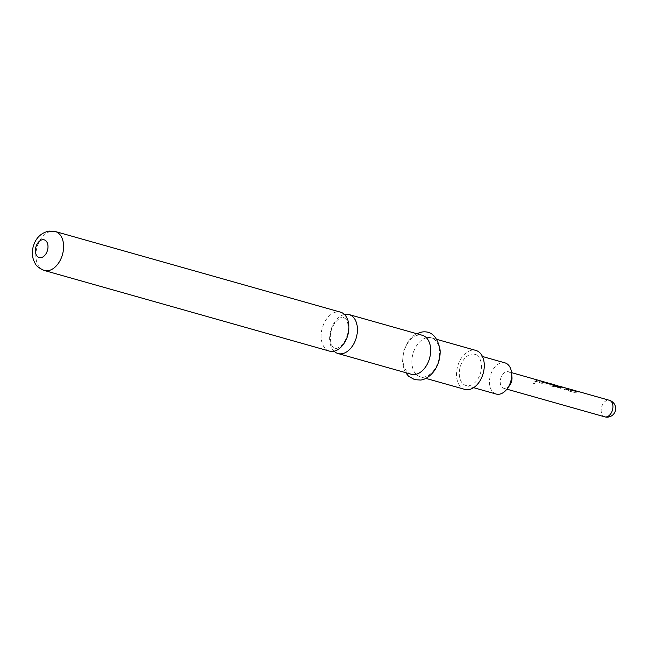 <?xml version="1.0" encoding="UTF-8"?>
<svg xmlns="http://www.w3.org/2000/svg" width="648" height="648" viewBox="0 0 648 648"><rect width="100%" height="100%" fill="white"/><g stroke="black" fill="none" stroke-linecap="round" stroke-linejoin="round"><path stroke-width="0.49" stroke-dasharray="3.24 2.43" d="M533.296 383.689C534.932 383.373 535.426 382.798 534.786 381.956C533.061 382.134 532.567 382.709 533.296 383.689L533.401 383.835C535.029 383.543 535.515 382.976 534.851 382.15C533.142 382.312 532.664 382.871 533.401 383.835M344.477 314.483A20.25 13.252 -74.2 0 0 329.767 335.988A20.25 13.252 -74.2 0 0 334.084 351.216M575.286 391.651L576.08 391.222L578.308 391.57L579.717 392.226L575.286 391.651L570.248 390.282L573.172 390.371L569.511 389.61L568.555 389.861L568.693 390.93L573.942 392.413L579.806 391.991M573.253 390.145L569.535 389.375L568.547 389.626L568.693 390.93L573.893 392.202L578.51 391.627M562.059 387.253L567.105 388.654L564.084 389.626L565.591 390.056L568.79 389.116L559.759 386.856L557.539 387.779L559.038 388.201L562.1 387.01L567.146 388.419L564.044 389.416L565.542 389.837L568.652 388.841M559.313 386.791L557.928 385.997L555.62 386.087L550.573 384.718L552.145 384.442L557.863 386.046L550.986 384.086L549.05 384.345L549.18 385.414L554.437 386.897L559.605 386.475M551.804 384.013L549.042 384.11L549.18 385.414L554.388 386.686L558.787 386.103M557.248 385.811L551.035 383.843M557.993 385.763L555.62 385.852L550.573 384.483L552.185 384.207L557.944 385.811M546.029 383.373L549.042 383.3L550.46 383.948L546.029 383.373L540.991 382.004L543.907 382.101L540.254 381.34L539.298 381.583L539.428 382.652L544.685 384.143L550.549 383.721M543.996 381.866L540.27 381.097L539.29 381.356L539.428 382.652L544.636 383.932L549.253 383.357M534.827 381.356L537.071 380.198L540.707 381.194L537.046 380.433L534.827 381.356L536.325 381.777L538.553 380.862L540.797 380.959M509.628 385.495A8.594 5.621 105.8 0 1 505.375 388.387A8.594 5.621 105.8 0 1 503.78 388.29A8.594 5.621 105.8 0 1 500.434 379.663A8.594 5.621 105.8 0 1 506.866 371.652A8.594 5.621 105.8 0 1 508.453 371.758A8.594 5.621 105.8 0 1 511.969 377.201M575.286 391.416L570.24 390.047L571.957 389.772M561.557 386.767L559.775 386.613L557.491 387.561L558.989 387.99L562.1 387.01M546.029 383.138L540.983 381.777L542.7 381.502M534.786 381.146L536.285 381.567L539.5 380.595M539.29 381.356L539.387 382.442L539.29 381.356M549.042 384.11L549.14 385.204L549.042 384.11M568.547 389.626L568.644 390.72L568.547 389.626M496.174 394.049A16.2 10.603 105.8 0 1 489.864 377.784A16.2 10.603 105.8 0 1 501.989 362.678A16.2 10.603 105.8 0 1 504.986 362.872M468.982 385.698A16.2 10.603 -74.2 0 0 481.108 370.591A16.2 10.603 -74.2 0 0 474.798 354.334A16.2 10.603 -74.2 0 0 471.801 354.14A16.2 10.603 -74.2 0 0 459.675 369.247A16.2 10.603 -74.2 0 0 465.985 385.511A16.2 10.603 -74.2 0 0 468.982 385.698M329.508 351.127A20.25 13.252 105.8 0 1 321.246 333.582A20.25 13.252 105.8 0 1 336.782 311.923A20.25 13.252 105.8 0 1 340.532 312.158M427.494 337.576A20.25 13.252 105.8 0 1 431.244 337.811A20.25 13.252 105.8 0 1 439.133 358.133A20.25 13.252 105.8 0 1 423.978 377.014A20.25 13.252 105.8 0 1 420.228 376.78A20.25 13.252 105.8 0 1 412.339 356.449A20.25 13.252 105.8 0 1 427.494 337.576M464.883 389.408A20.25 13.252 105.8 0 1 456.994 369.077A20.25 13.252 105.8 0 1 472.149 350.195A20.25 13.252 105.8 0 1 475.899 350.438M411.294 374.252A20.25 13.252 105.8 0 1 403.412 353.93A20.25 13.252 105.8 0 1 418.568 335.048A20.25 13.252 105.8 0 1 422.318 335.283M560.763 387.877L561.144 387.35L560.625 388.055L554.324 386.273L553.481 384.896M553.368 385.115L553.829 385.236M569.171 389.181L560.787 386.605M604.706 416.826A8.594 5.621 105.8 0 1 601.198 409.382A8.594 5.621 105.8 0 1 607.792 400.189A8.594 5.621 105.8 0 1 609.379 400.294M44.218 270.459A20.25 13.252 105.8 0 1 36.329 250.136A20.25 13.252 105.8 0 1 51.484 231.255A20.25 13.252 105.8 0 1 55.234 231.49M343.618 317.496C342.687 315.171 331.452 321.789 330.367 335.51C330.31 346.664 332.894 346.745 334.935 348.203C336.077 349.07 338.256 348.146 341.48 345.433C345.133 341.78 347.369 336.693 348.195 330.188C348.251 319.035 345.668 318.954 343.618 317.496M508.453 371.758L511.564 372.632M503.78 388.29L506.89 389.173M474.798 354.334L482.452 356.497M431.244 337.811L436.874 339.398M405.664 372.665L403.874 368.923L402.457 362.013L403.647 351.03L408.337 341.132L413.124 335.996L416.688 333.688M420.228 376.78L425.858 378.375M465.985 385.511L473.631 387.674M557.928 385.997L559.143 386.346"/><path stroke-width="0.97" d="M334.084 351.216A20.25 13.252 -74.2 0 0 338.029 353.541A20.25 13.252 -74.2 0 0 341.78 353.776A20.25 13.252 -74.2 0 0 357.315 332.116A20.25 13.252 -74.2 0 0 349.053 314.564A20.25 13.252 -74.2 0 0 345.303 314.329A20.25 13.252 -74.2 0 0 344.477 314.483M482.452 356.497L504.986 362.872A16.2 10.603 105.8 0 1 511.612 373.135L511.969 377.201A8.594 5.621 105.8 0 1 509.628 385.495L507.198 388.768A16.2 10.603 105.8 0 1 499.171 394.235A16.2 10.603 105.8 0 1 496.174 394.049L473.631 387.674M578.51 391.627L569.236 388.938M571.957 389.772L572.613 389.894M568.798 388.873L560.787 386.605M558.787 386.103L561.257 387.139L560.763 387.877L554.461 386.095L553.481 384.896L559.418 386.581L557.321 385.568M559.143 386.346L561.257 387.139L560.763 387.877M557.944 385.811L551.035 383.843M549.253 383.357L511.564 372.632M542.7 381.502L543.356 381.623M539.5 380.595L540.165 380.724M511.612 373.135A16.2 10.603 105.8 0 1 507.198 388.768M348.794 329.711A20.25 13.252 105.8 0 1 333.258 351.37A20.25 13.252 105.8 0 1 329.508 351.127L44.218 270.459A20.25 13.252 105.8 0 0 47.968 270.702A20.25 13.252 105.8 0 0 63.115 251.821A20.25 13.252 105.8 0 0 55.234 231.49L340.532 312.158A20.25 13.252 105.8 0 1 348.794 329.711M436.874 339.398L475.899 350.438A20.25 13.252 105.8 0 1 483.789 370.761A20.25 13.252 105.8 0 1 468.634 389.642A20.25 13.252 105.8 0 1 464.883 389.408L425.858 378.375M349.053 314.564L422.318 335.283A20.25 13.252 105.8 0 1 430.199 355.614A20.25 13.252 105.8 0 1 415.044 374.487A20.25 13.252 105.8 0 1 411.294 374.252L338.029 353.541M553.368 385.115L559.418 386.581M561.144 387.35L560.625 388.055M606.293 416.923A8.594 5.621 105.8 0 1 604.706 416.826A8.594 8.594 0 0 0 615.6 409.325A8.594 8.594 0 0 0 609.379 400.294A8.594 5.621 105.8 0 1 612.887 407.738A8.594 5.621 105.8 0 1 606.293 416.923M42.485 239.736A9.202 6.018 105.8 0 1 47.952 247.82A9.202 6.018 105.8 0 1 40.889 257.669A9.202 6.018 105.8 0 1 35.421 249.585A9.202 6.018 105.8 0 1 42.485 239.736M549.917 383.478L551.804 384.013M559.67 386.232L561.557 386.767M579.174 391.748L609.379 400.294M506.89 389.173L604.706 416.826M55.234 231.49L48.989 231.077C41.035 232.851 35.802 237.938 33.299 246.345C31.914 251.23 32.068 255.984 33.745 260.601C35.761 263.858 34.798 266.271 44.218 270.459M405.664 372.665L408.613 376.269L414.671 379.671L420.617 380.044C422.674 379.85 428.182 378.724 434.12 371.045C438.485 364.719 440.47 357.712 440.089 350.033C437.497 336.66 431.438 330.658 421.929 332.019L416.688 333.688"/></g></svg>
